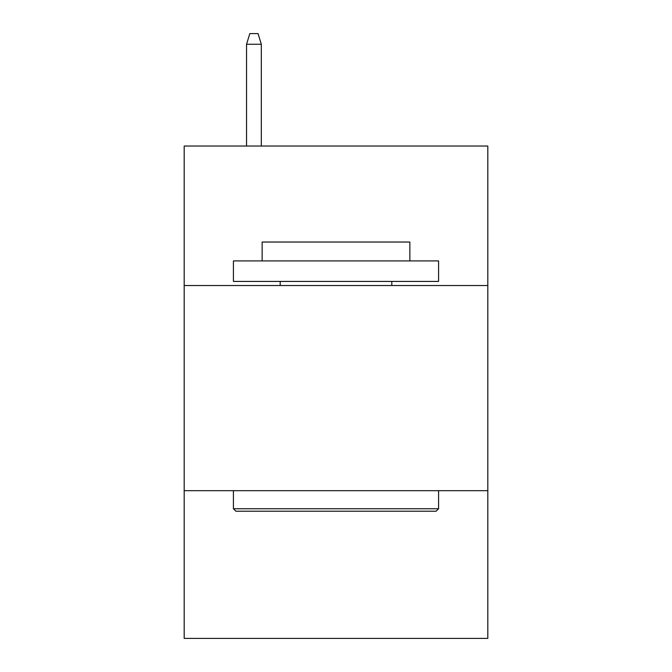 <?xml version="1.0" encoding="UTF-8"?>
<svg xmlns="http://www.w3.org/2000/svg" width="672" height="672" viewBox="0 0 672 672"><rect width="100%" height="100%" fill="white"/><g stroke="black" fill="none" stroke-linecap="round" stroke-linejoin="round"><path stroke-width="1.01" d="M487.813 285.533L487.813 146.026L184.187 146.026L184.187 285.533L487.813 285.533L487.813 638.4L184.187 638.4L184.187 285.533M487.813 490.686L184.187 490.686M235.88 511.207L233.419 508.738L438.581 508.738L436.12 511.207L235.88 511.207M438.581 260.912L438.581 281.425L233.419 281.425L233.419 260.912L438.581 260.912M262.147 260.912L262.147 242.038L409.853 242.038L409.853 260.912M438.581 490.686L438.581 508.738M233.419 490.686L233.419 508.738M391.801 281.425L391.801 285.533M280.199 281.425L280.199 285.533M261.324 146.026L261.324 44.268L246.548 44.268L246.548 146.026M246.548 44.268L249.833 33.6L258.04 33.6L261.324 44.268"/></g></svg>
